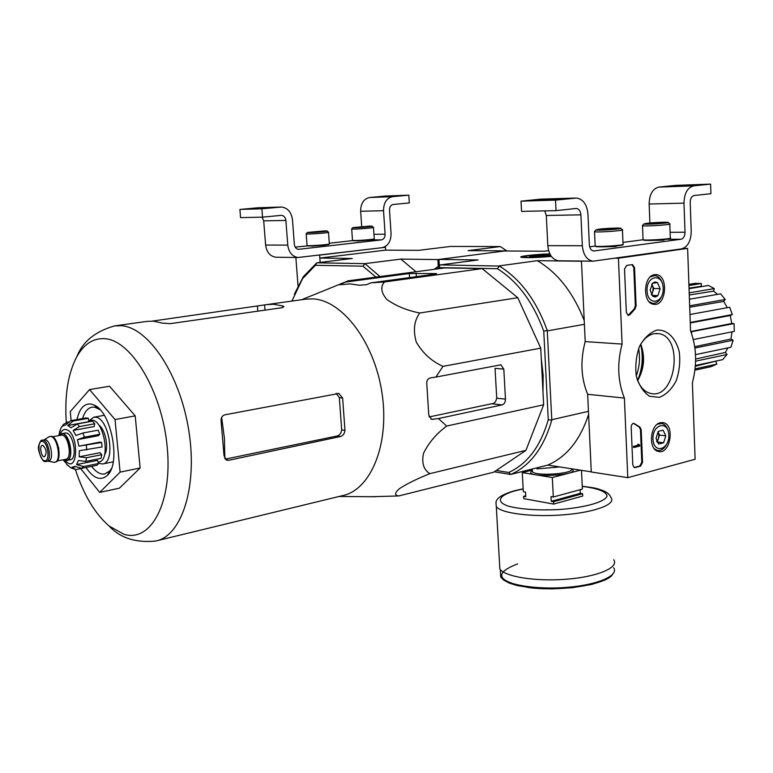 <?xml version="1.0" encoding="UTF-8"?>
<svg xmlns="http://www.w3.org/2000/svg" width="773" height="773" viewBox="0 0 773 773"><rect width="100%" height="100%" fill="white"/><g stroke="black" fill="none" stroke-linecap="round" stroke-linejoin="round"><path stroke-width="1.16" d="M695.111 459.239L627.792 477.666L624.391 398.076C617.733 381.418 616.96 363.416 622.091 344.082L618.419 258.201L687.622 248.394L690.55 330.854C696.57 347.106 697.188 364.402 692.395 382.732L695.111 459.239M654.586 274.695L656.026 274.628C668.954 274.898 666.336 306.958 653.62 304.272C642.353 303.316 643.233 275.642 654.586 274.695M660.364 422.734L663.108 422.647C675.525 424.416 670.162 455.442 658.123 451.384C648.054 449.345 649.987 424.503 660.364 422.734M656.75 330.129C667.06 329.23 675.882 337.907 679.283 351.966C680.443 361.919 679.38 371.581 676.114 380.944C671.679 389.234 666.094 394.713 659.379 397.361L649.542 396.269C643.426 392.162 639.02 385.418 636.314 376.055C635.058 365.842 636.14 355.938 639.551 346.333C644.189 337.927 649.919 332.525 656.75 330.129M642.547 462.38L640.517 466.138L635.097 467.597L634.333 467.597L632.787 464.988L631.193 427.14L631.589 425.015L632.758 423.585L633.928 423.372L639.918 427.092L641.194 429.653L642.547 462.38L641.793 462.273L639.764 466.032L634.131 467.53M636.102 305.77L635.048 308.881L629.985 314.63L628.256 315.481L626.362 312.563L624.526 269.081L626.623 265.419L632.536 264.598L634.536 267.593L636.102 305.77L635.348 305.741L634.285 308.852L635.048 308.881M624.391 398.076L587.664 394.298L591.287 471.994L627.792 477.666M587.664 394.298C580.967 378.026 580.156 360.46 585.209 341.598L622.091 344.082M615.888 258.172L618.419 258.201M585.209 341.598L581.46 261.061M683.293 248.375L687.622 248.394M639.571 346.294C643.378 339.163 648.18 334.96 653.968 333.704L658.412 333.617C684.153 336.245 676.008 399.844 650.75 393.447C644.382 391.921 639.744 386.867 636.836 378.297M640.778 344.14C645.31 356.749 644.267 368.895 637.657 380.606M633.387 423.353L634.536 423.672M641.793 462.273L640.45 429.556L639.165 427.005L633.783 423.585M639.648 445.084L639.686 446.05L634.256 447.441L634.218 446.475L638.585 445.364L638.527 444.407L639.648 445.084L638.904 444.987M634.256 447.441L633.502 447.335L633.464 446.379L637.831 445.258L637.773 444.311L638.846 444.32M637.773 444.311L638.527 444.407M633.464 446.379L634.218 446.475M628.014 315.432L634.285 308.852M632.024 264.627L633.773 267.584L635.348 305.741M658.238 431.373L663.118 430.155L665.785 435.846L663.611 442.774L658.731 444.031L656.035 438.33L658.238 431.373L663.118 430.155L665.785 435.846L663.611 442.774L658.731 444.031L656.567 440.977M652.972 439.112C652.325 423.981 668.365 420.087 668.809 435.083C669.495 449.983 653.543 454.224 652.972 439.112M657.379 424.203L661.901 423.459C664.79 424.242 666.819 426.619 667.988 430.58M666.152 445.132C663.649 449.258 660.673 451.007 657.234 450.359L654.287 448.698M657.147 442.03L658.461 438.523L656.799 441.451M657.949 431.73L658.219 432.242L657.968 431.711M658.219 432.242L658.905 435.238L658.461 438.523L659.553 435.073L658.219 432.242M657.369 441.963L663.611 442.774M659.553 435.073L665.785 435.846M652.422 283.372L654.866 281.971L657.388 282.58L660.113 288.687L657.9 295.595L652.934 296.426L650.18 290.31L652.422 283.372L657.388 282.58L660.113 288.687L657.9 295.595L655.456 297.016L652.934 296.426M647.049 290.822C646.383 275.217 662.732 272.734 663.195 288.184C663.901 303.557 647.639 306.417 647.049 290.822M650.354 276.85L654.905 275.565C658.113 276.048 660.49 278.396 662.026 282.599M661.388 296.784C659.205 301.373 656.287 303.547 652.644 303.316L649.233 301.799M651.726 294.957L652.702 291.933L651.359 294.416M651.726 284.251L652.441 285.459L651.832 284.097M652.441 285.459L653.146 288.609L652.702 291.933L653.803 288.493L652.441 285.459M652.054 295.392L657.9 295.595M653.803 288.493L660.113 288.687M681.438 248.896L592.901 261.206C586.765 259.941 583.248 254.781 582.33 245.727L580.9 214.836C580.504 211.029 578.996 208.903 576.358 208.449L556.038 210.633L555.526 200.13L576.523 198.043C583.161 199.144 586.968 204.478 587.944 214.044L589.355 244.809C589.712 248.442 591.132 250.51 593.606 251.012L681.09 239.234C683.603 238.499 684.917 236.161 685.023 232.229L683.979 203.144C684.279 193.24 687.535 187.472 693.777 185.849L710.609 184.109L710.918 193.694L694.115 195.53C691.622 196.197 690.328 198.497 690.212 202.439L691.226 231.417C690.956 241.205 687.699 247.041 681.438 248.896M559.7 260.791L558.396 260.772C552.28 259.535 548.762 254.501 547.825 245.659L546.318 215.493L580.9 214.836M544.704 210.884L546.318 215.493M555.526 200.13L521.012 201.154L521.553 211.396L556.038 210.633M560.145 198.651L537.477 200.168L560.164 199.125M521.012 201.154L540.762 199.134L575.383 198.081M600.853 246.848L615.733 246.577L617.443 245.872M648.624 240.461L663.331 240.171L664.838 239.533M589.702 246.829L595.084 246.114M622.961 242.413L643.049 239.746M649.89 222.972L649.146 204.024C649.407 194.332 652.654 188.699 658.886 187.095L675.699 185.385L710.609 184.109M691.951 185.105L670.684 186.506L691.97 185.539M658.615 223.416L648.682 223.542L660.915 222.585L663.485 222.817L658.615 223.416M663.93 222.209L667.93 222.324C672.568 222.943 644.962 224.827 643.928 223.967C646.025 223.175 652.692 222.585 663.93 222.209M669.795 223.861C673.505 224.614 644.798 226.576 642.518 225.726L642.595 225.436M670.471 237.968C672.607 238.886 646.692 240.654 643.329 239.814L643.068 239.456M670.21 238.239L670.075 238.393C672.143 239.292 647.011 241.002 643.735 240.19L643.397 239.881M653.572 223.716L653.543 222.943M660.944 223.213L660.915 222.585M610.776 229.349L600.872 229.436L613.52 228.441L615.926 228.711L610.776 229.349M616.709 228.045L620.506 228.17C625.376 228.827 597.085 230.818 595.964 229.9C598.215 229.04 605.124 228.422 616.709 228.045M622.429 229.755C626.323 230.547 596.959 232.615 594.534 231.716L594.611 231.407M623.202 244.258C625.425 245.234 599.017 247.099 595.452 246.22L595.171 245.824M622.922 244.558L622.796 244.693C624.961 245.65 599.336 247.457 595.877 246.597L595.51 246.258M606.061 229.639L606.022 228.808M613.549 229.098L613.52 228.441M507.04 251.003L500.334 246.568L450.601 246.432L418.676 250.336L385.659 250.143L385.466 247.283L383.746 247.283M385.466 247.283L319.616 255.109L320.157 262.405L319.838 258.066L352.246 258.482L316.804 262.82L315.461 265.294L362.981 266.183L364.924 263.632L316.804 262.82L303.325 276.734L294.339 294.223M295.866 257.477L298.049 286.126M381.978 247.698L297.982 257.506C292.184 256.472 288.783 252.346 287.769 245.109L285.875 220.431C285.43 217.387 283.981 215.696 281.507 215.338L262.549 217.145L261.892 208.787L281.469 207.038C287.711 207.889 291.373 212.131 292.474 219.774L294.349 244.374C294.755 247.283 296.127 248.935 298.455 249.341L381.456 239.881C383.852 239.292 385.07 237.398 385.099 234.219L383.524 210.7C383.611 202.7 386.635 198.023 392.607 196.671L408.82 195.173L409.313 202.932L393.128 204.497C390.742 205.048 389.534 206.922 389.505 210.111L391.051 233.552C390.983 241.485 387.959 246.201 381.978 247.698M276.976 257.235L275.758 257.225C270.009 256.211 266.627 252.162 265.612 245.06L263.699 220.846L285.875 220.431M262.105 217.155L263.699 220.846M261.892 208.787L239.901 209.435L240.567 217.628L262.549 217.145M270.25 207.464L252.471 208.691L270.27 207.715M239.901 209.435L258.23 207.753L280.406 207.077M311.645 246.143L324.902 245.196M356.962 240.983L369.909 240.074M295.189 247.118L307.557 245.891L307.055 245.389M329.288 243.253L352.817 240.587M361.696 226.499L360.653 211.28C360.72 203.415 363.725 198.825 369.658 197.492L385.766 196.013L408.82 195.173M395.08 195.927L378.258 197.076L395.1 196.168M363.436 227.088L356.633 227.349L367.127 226.392L363.436 227.088M369.996 226.083L372.006 226.141C375.021 226.518 353.358 228.161 352.817 227.591L369.996 226.083M373.475 227.359C375.949 227.842 353.039 229.581 351.696 229.011L351.734 228.856M374.325 238.751C375.804 239.359 354.72 240.973 352.614 240.413L352.478 240.229M374.19 238.896L374.026 239.099C375.456 239.688 355 241.263 352.961 240.712L352.778 240.558M361.6 227.223L361.561 226.682M318.032 231.948L311.258 232.2L322.099 231.204L318.032 231.948M325.104 230.876L326.979 230.943C330.11 231.34 307.915 233.06 307.345 232.46L325.104 230.876M328.486 232.19C331.047 232.692 307.606 234.509 306.195 233.919L306.234 233.755M329.414 243.833C330.931 244.471 309.393 246.162 307.21 245.582M329.279 243.988L329.105 244.191C330.573 244.809 309.683 246.452 307.557 245.891M316.515 232.055L316.466 231.485M482.188 268.608L444.842 267.902L347.937 280.86L339.627 284.754L349.879 283.884L359.455 285.266L366.586 284.648L370.982 282.85L384.423 281.981C380.248 286.812 381.06 292.638 386.858 299.489C395.931 305.915 406.878 310.427 419.71 313.007C414.125 320.747 412.985 330.438 416.28 342.091C422.821 353.251 431.721 361.339 442.987 366.373L540.742 348.14L517.784 297.721L482.188 268.608L384.423 281.981M442.987 366.373L435.856 377.079L430.551 377.862C427.817 378.586 426.561 380.577 426.793 383.823L428.773 415.043L431.576 419.333L438.446 418.551L446.659 426.049C436.291 433.798 428.561 442.939 423.459 453.461C421.536 463.23 423.691 469.955 429.943 473.636C417.835 478.429 407.709 483.396 399.573 488.536C394.588 492.884 394.317 495.348 398.781 495.947L493.773 472.168L525.93 450.35L543.641 404.791L540.742 348.14M496.324 470.438L508.682 472.477C527.35 463.974 540.54 446.398 548.26 419.768L543.757 331.163C533.119 302.195 517.668 281.382 497.406 268.724L499.368 266.067C520.364 278.995 536.327 300.465 547.265 330.467L551.787 420.077C543.854 447.673 530.201 465.781 510.847 474.419L547.738 465.085L591.277 471.849M434.184 269.323L440.079 265.062L438.813 267.613L497.406 268.724M438.813 267.613L436.774 268.975M542.994 392.182L543.177 375.407L541.264 358.372M536.346 338.497L523.814 310.978M548.26 419.768L551.787 420.077M547.265 330.467L543.757 331.163M584.407 324.312L547.526 330.854M588.456 411.342L552.009 419.671M439.325 265.545L438.948 259.428L504.566 250.983L544.202 251.225L548.627 250.636M494.334 471.781L510.702 474.496M549.883 253.94C535.496 254.249 516.644 256.472 521.446 257.332C527.341 257.96 537.312 257.651 551.352 256.375M438.948 259.428L478.129 259.931L440.436 264.897L499.368 266.067M581.47 261.235L537.283 260.675L499.203 265.883M537.283 260.675C557.594 272.666 573.247 292.629 584.233 320.553M588.601 414.386C580.214 440.04 566.59 456.94 547.738 465.085M510.847 474.419L508.682 472.477M638.614 348.613C640.315 357.899 639.542 366.982 636.276 375.862M694.714 346.7L730.978 339.038L731.973 331.849M730.978 339.038L733.123 340.236L730.91 347.251L695.497 354.633M695.613 359.049L725.354 352.43L727.953 347.86M725.354 352.43L727.026 354.488L722.736 359.619L695.371 365.513M695.314 366.257L716.977 360.856M715.875 361.551L716.813 364.151L711.17 366.634L694.908 370.18M688.898 284.367L695.12 283.353L701.275 283.507L701.362 286.271L689.033 288.165M702.464 286.454L701.362 286.271M689.052 288.696L708.455 285.459L714.32 288.59L713.547 291.131L689.274 295.006M717.624 294.349L713.547 291.131M689.429 299.238L720.62 293.827L725.267 299.499L723.721 301.412L689.709 307.229M727.316 307.673L723.721 301.412M689.97 314.505L729.654 307.248L732.321 314.563L730.234 315.539L690.27 322.959M690.811 331.52L731.77 323.481L730.234 315.539M731.77 323.481L734.06 323.597L734.302 331.385L693.313 339.54M695.062 368.876L716.813 364.151M695.584 361.175L727.026 354.488M694.898 348.043L733.123 340.236M690.927 331.83L734.06 323.597M691.439 331.859L691.613 333.743M690.25 322.467L732.321 314.563M689.661 305.818L725.267 299.499M689.197 292.841L714.32 288.59M688.936 285.537L701.275 283.507M419.71 313.007L517.784 297.721M370.982 282.85L434.938 274.135L436.513 273.671L435.344 273.555L409.323 273.526L345.792 282.048M398.781 495.947L371.282 496.71M429.943 473.636L525.93 450.35M446.659 426.049L543.641 404.791M438.446 418.551L502.102 404.917C504.296 404.144 505.416 402.221 505.465 399.158L503.812 369.136L500.894 364.817L435.856 377.079M336.139 393.273L339.347 397.66L341.685 429.856C341.318 433.073 339.791 435.122 337.105 435.991L226.354 458.901M271.217 309.248L257.312 311.229M66.265 422.3C64.517 395.196 68.053 373.301 76.875 356.604C84.083 343.908 93.446 337.946 104.964 338.709C131.729 340.391 162.465 392.259 167.277 447.76C172.485 503.32 150.648 542.83 123.864 534.24L109.148 526.046C94.992 513.803 83.745 494.962 75.396 469.54M340.458 436.523C343.106 435.643 344.603 433.585 344.961 430.358L342.632 398.076L338.883 393.476L224.875 414.811C222.025 415.739 220.778 417.99 221.117 421.546L224.035 455.741L226.518 460.109L228.731 460.283L340.458 436.523L337.105 435.991M115.438 325.791L146.764 321.404L153.431 321.153L162.34 323.104L170.176 323.655L281.874 307.731L283.913 306.504L282.957 305.992L273.613 304.282L266.569 304.63L152.426 321.095M157.267 540.646L342.197 495.715C370.663 490.285 389.834 444.427 382.026 393.235C374.528 342.004 341.966 299.624 312.282 298.851L305.142 299.228L267.506 304.494M503.812 369.136L495.049 368.344L496.73 398.172L495.725 401.371L493.928 403.274L429.063 416.976M71.135 420.599L70.237 411.632L89.562 389.582L115.032 419.546L120.105 472.129L140.116 467.984L119.409 488.178L99.717 492.401L80.952 468.96M115.032 419.546L135.207 415.864L140.116 467.984M89.562 389.582L109.553 386.239L135.207 415.864M120.105 472.129L99.717 492.401M100.046 409.671L94.702 407.178L91.968 407.178C87.697 408.076 84.586 411.864 82.653 418.531M91.9 466.747C96.132 472.206 100.403 474.612 104.693 473.965L109.592 471.086L111.409 468.641M86.257 467.887C93.804 478.758 100.905 481.183 107.553 475.182C121.061 462.921 111.341 411.825 94.209 405.091L90.982 404.028C84.083 403.4 79.406 408.579 76.981 419.555M553.671 504.093L553.545 501.735L551.255 501.319L551.014 496.614L553.313 497.02L552.318 477.521L522.287 472.622L523.311 491.715L525.524 492.111L525.766 496.73L523.563 496.334L523.688 498.643L553.671 504.093L582.726 496.034L582.61 493.715L580.31 493.319L580.136 489.696M553.313 497.02L582.388 489.077L581.499 470.332M580.436 470.168L552.318 477.521M582.61 493.715L553.545 501.735M522.287 472.622L532.317 470.071M525.717 495.764L523.563 496.334M499.802 567.991L499.629 565.005M613.743 559.739C619.289 567.459 597.838 576.745 566.793 579.199C535.815 581.769 504.643 576.735 499.86 568.928L499.58 564.087M580.31 493.319L551.255 501.319M544.144 256.027L550.299 254.732M550.83 255.621L544.124 255.563M550.994 255.873L529.244 257.09L537.641 255.96L529.205 255.882L532.413 255.457L540.849 255.534L550.134 254.433M551.197 256.163L528.548 257.419L523.466 256.926C521.959 256.047 538.665 254.298 549.99 254.153M59.299 435.528L61.714 433.711L65.145 433.073C72.913 430.976 78.257 459.017 70.237 459.78L66.816 460.457L63.946 459.645M42.853 445.364L42.37 445.354C39.027 445.683 41.317 457.626 44.544 456.756C47.076 453.036 46.515 449.239 42.853 445.364M43.926 440.011L44.419 439.856C50.458 438.214 54.709 460.534 48.477 461.114L45.423 461.5M48.332 437.199L49.733 436.513C57.086 434.513 62.246 461.558 54.651 462.264L53.202 462.148M50.071 436.474L50.429 436.387C57.791 434.387 62.942 461.423 55.347 462.128L55.028 462.167M61.714 433.711C69.464 431.614 74.817 459.693 66.816 460.457M64.613 461.732L63.26 459.78M70.884 467.878L66.691 464.409M93.108 466.051L75.744 469.578L71.995 467.327L74.894 466.37L81.725 468.361L83.436 466.563L76.595 464.563L97.504 460.389L98.644 463.491L96.905 465.288L81.725 468.361M101.765 454.708L86.499 457.722L79.136 456.814L100.103 452.698L101.765 454.708L101.002 458.36L85.764 461.394L78.411 460.495L76.595 464.563M101.621 442.465L78.885 446.156L99.901 442.117L101.621 442.465L102.065 446.987L79.339 450.698L79.136 456.814M84.45 437.16L82.924 432.996L98.229 430.146L99.756 434.281L84.45 437.16L77.416 439.663L78.885 446.156M82.924 432.996L75.889 435.489L73.155 430.426L79.426 426.57L77.261 423.933L70.99 427.778L67.744 425.498L73.116 421.053L70.903 420.647L65.57 425.015M68.092 421.894L63.531 424.329L62.671 426.165L64.884 425.14M63.531 424.329L61.057 427.865L59.434 432.126M98.644 463.491L83.436 466.563M77.261 423.933L92.547 421.15L94.721 423.768L79.426 426.57M70.903 420.647L86.141 417.903L88.373 418.309L73.116 421.053M104.539 454.814C109.167 448.311 105.524 429.392 98.799 425.063M88.624 420.841L90.828 420.435C103.282 417.091 111.612 460.814 98.76 462.051L98.161 462.177M77.416 439.663L98.432 435.692L99.756 434.281M73.155 430.426L94.161 426.551L94.721 423.768M67.744 425.498L88.702 421.691L88.373 418.309M98.567 463.298L102.616 463.974C115.911 462.901 109.37 418.386 95.697 417.236L93.707 417.227L89.069 420.754M362.981 266.183L375.92 277.111M291.914 301.084L302.514 278.715L315.461 265.294M379.958 276.57L364.924 263.632L400.868 259.1L437.856 259.573L505.59 250.858L468.09 250.636L500.334 246.568M385.659 250.143L319.838 258.066M438.262 266.26L437.856 259.573M400.868 259.1L415.971 271.758M639.764 466.032L640.517 466.138M634.353 467.491L635.097 467.597M639.165 427.005L639.918 427.092M640.45 429.556L641.194 429.653M637.802 444.948L638.546 445.045M637.86 445.142L638.614 445.248M637.831 445.258L638.585 445.364M629.222 314.601L629.985 314.63M633.773 267.584L634.536 267.593M547.825 245.659L582.33 245.727M540.762 199.134L575.363 198.081M593.413 250.983L594.302 250.993M666.49 239.263L681.09 239.234M670.114 232.325L685.023 232.229M649.146 204.024L683.979 203.144M658.886 187.095L693.777 185.849M684.472 185.375L684.501 186.061M552.734 198.874L552.772 199.695M265.612 245.06L287.769 245.109M258.23 207.753L280.377 207.077M298.281 249.321L299.112 249.321M369.909 239.91L381.456 239.881M373.948 234.287L385.099 234.219M360.653 211.28L383.524 210.7M369.658 197.492L392.607 196.671M265.506 207.608L265.545 208.14M641.435 345.831C643.764 357.165 642.817 368.238 638.595 379.041M640.633 344.381C643.532 356.691 642.498 368.673 637.551 380.345M224.827 458.689L224.431 438.359L221.648 417.459M109.148 526.046C120.115 537.95 135.565 542.955 155.489 541.081C181.549 536.433 197.83 487.154 188.834 430.832C180.119 374.499 148.435 327.221 121.119 325.684L114.568 325.916C95.292 331.366 82.73 341.598 76.875 356.604M341.685 429.856L344.961 430.358M339.347 397.66L342.632 398.076M225.774 459.703L228.731 460.283M283.073 307.461L282.957 305.992M264.994 309.973L264.598 304.997M257.805 311.152L257.419 306.369M341.473 284.464L341.424 283.797M430.919 419.101L433.17 419.401M496.73 398.172L505.465 399.158M492.662 403.815L502.102 404.917M409.584 277.594L409.323 273.526M416.338 276.666L416.116 273.111M435.373 274.077L435.344 273.555M571.266 468.738C575.837 473.627 535.534 476.661 532.394 471.665L532.326 470.38M536.974 468.902L559.739 466.95M570.735 468.66C586.147 475.376 520.403 478.864 532.162 470.718M611.694 575.315C603.771 585.122 559.15 591.77 528.23 587.499C496.807 581.209 493.28 573.344 517.639 563.884M613.656 567.749C619.163 575.547 597.896 584.89 567.121 587.335C536.414 589.896 505.503 584.765 500.74 576.871L500.469 571.991M582.253 486.246C598.708 488.294 597.336 488.816 603.23 490.681C607.423 492.507 610.003 494.817 610.97 497.619C616.506 504.189 594.852 512.383 563.585 514.818C532.394 517.34 501.068 513.34 496.314 506.682L495.947 502.759M582.262 486.391C597.915 488.343 606.187 491.541 607.066 495.986C605.51 501.822 585.267 507.668 559.043 509.542C538.385 510.489 521.707 509.426 509.02 506.344C495.155 501.977 498.459 495.406 515.533 490.691L523.166 488.961M65.174 460.302C78.344 476.458 79.561 432.281 65.918 429.517C63.347 429.131 61.434 430.783 60.188 434.465M44.457 460.718C38.64 459.452 36.602 440.059 42.438 441.383C48.312 442.533 50.351 462.225 44.457 460.718M42.322 440.243C48.341 438.61 52.603 460.95 46.38 461.529L44.931 461.433C43.056 463.172 36.756 449.2 38.795 445.577C39.983 441.47 41.162 439.692 42.322 440.243L44.419 439.856M58.516 447.277L58.854 449.026M52.525 436.784L61.106 435.189C68.082 433.305 72.904 458.621 65.705 459.307L57.192 460.979M59.724 435.441C67.531 425.604 76.247 462.351 65.541 460.041L64.372 459.568M85.764 461.394L86.499 457.722M86.769 449.954L86.315 445.412M655.108 274.628L656.026 274.628M661.901 422.541L663.108 422.647M658.412 333.617L656.055 333.472M660.673 423.314L659.166 423.14M657.234 450.359L655.755 450.157M653.929 275.536L652.219 275.507M652.644 303.316L650.972 303.248M558.396 260.772L592.901 261.206M643.928 223.967L642.373 225.677M668.191 222.556L669.573 223.812M642.518 225.726L643.078 239.756M669.805 224.112L670.317 237.9M595.964 229.9L594.379 231.658M620.787 228.431L622.188 229.707M594.534 231.716L595.181 246.152M622.439 230.035L623.038 244.181M275.758 257.225L297.982 257.506M352.817 227.591L351.618 228.982M372.142 226.257L373.359 227.339M351.696 229.011L352.488 240.384M373.485 227.494L374.248 238.712M307.345 232.46L306.127 233.89M327.124 231.069L328.37 232.161M306.195 233.919L307.065 245.553M328.496 232.335L329.327 243.795M337.946 393.36L338.845 393.467M500.334 364.769L500.894 364.817M339.057 496.479L375.446 496.739M301.586 299.731L346.439 281.546M96.383 406.395L95.784 406.501M109.225 473.028L108.558 473.163M97.611 408.144L94.209 405.091M109.592 471.086L107.553 475.182M532.259 469.027L532.355 470.815M614.158 572.107L611.433 576.049L608.757 578.03L605.259 579.914L591.78 584.427L572.416 587.712L552.183 588.891L533.351 588.137L517.379 585.615L509.223 583.093L503.368 579.866L500.74 576.871L500.324 569.556M523.157 488.816L514.692 490.7C498.17 495.561 497.068 499.6 496.604 500.672C495.947 500.798 495.851 502.798 496.314 506.682L499.86 568.928M48.139 461.181L54.004 462.302M44.051 439.924L49.124 436.697M54.651 462.264L55.347 462.128M49.733 436.513L50.429 436.387M67.918 465.655L63.396 459.761M58.738 435.624L60.806 428.377M70.874 467.887L75.744 469.588M73.039 467.221L75.368 466.757M104.268 415.323L93.707 417.227M113.225 461.829L102.77 463.945M302.514 278.715L303.325 276.734"/></g></svg>
